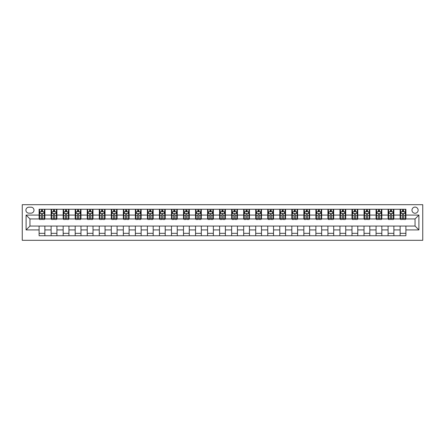 <?xml version="1.0" encoding="UTF-8"?>
<svg xmlns="http://www.w3.org/2000/svg" width="445" height="445" viewBox="0 0 445 445"><rect width="100%" height="100%" fill="white"/><g stroke="black" fill="none" stroke-linecap="round" stroke-linejoin="round"><path stroke-width="0.67" d="M415.046 207.097A3.082 3.082 0 0 0 411.97 210.179A3.082 3.082 0 0 0 415.046 213.255A3.082 3.082 0 0 0 418.128 210.179A3.082 3.082 0 0 0 415.046 207.097M22.25 240.311L422.75 240.311L422.75 204.689L22.25 204.689L22.25 240.311M28.892 213.161L31.011 213.161A2.987 2.987 0 0 0 33.998 210.179A2.987 2.987 0 0 0 31.011 207.192L28.892 207.192A2.987 2.987 0 0 0 25.91 210.179A2.987 2.987 0 0 0 28.892 213.161M39.099 229.915L26.099 229.915L26.099 215.085L39.099 215.085L39.099 218.94L29.954 218.94L29.954 226.06L39.099 226.06L39.099 235.739L405.901 235.739L405.901 226.06L415.046 226.06L415.046 218.94L405.901 218.94L405.901 215.085L418.901 215.085L418.901 229.915L405.901 229.915M405.901 215.085L405.901 209.261L39.099 209.261L39.099 215.085M400.127 209.261L400.127 218.94L400.606 218.94M402.436 218.94L403.593 218.94M405.423 218.94L405.901 218.94M400.127 218.94L393.386 218.94M388.09 209.261L388.09 218.94L388.574 218.94M390.404 218.94L391.555 218.94M388.09 218.94L381.354 218.94M376.058 209.261L376.058 218.94L376.537 218.94M378.367 218.94L379.524 218.94M376.058 218.94L369.317 218.94M364.021 209.261L364.021 218.94L364.505 218.94M366.335 218.94L367.487 218.94M364.021 218.94L357.285 218.94M351.989 209.261L351.989 218.94L352.468 218.94M354.298 218.94L355.455 218.94M351.989 218.94L345.248 218.94M339.952 209.261L339.952 218.94L340.436 218.94M342.266 218.94L343.418 218.94M339.952 218.94L333.216 218.94M327.921 209.261L327.921 218.94L328.399 218.94M330.229 218.94L331.386 218.94M327.921 218.94L321.179 218.94M315.883 209.261L315.883 218.94L316.367 218.94M318.197 218.94L319.354 218.94M315.883 218.94L309.147 218.94M303.852 209.261L303.852 218.94L304.336 218.94M306.16 218.94L307.317 218.94M303.852 218.94L297.11 218.94M291.82 209.261L291.82 218.94L292.298 218.94M294.128 218.94L295.285 218.94M291.82 218.94L285.078 218.94M279.783 209.261L279.783 218.94L280.267 218.94M282.091 218.94L283.248 218.94M279.783 218.94L273.046 218.94M267.751 209.261L267.751 218.94L268.229 218.94M270.059 218.94L271.216 218.94M267.751 218.94L261.009 218.94M255.714 209.261L255.714 218.94L256.198 218.94M258.028 218.94L259.179 218.94M255.714 218.94L248.978 218.94M243.682 209.261L243.682 218.94L244.16 218.94M245.99 218.94L247.147 218.94M243.682 218.94L236.94 218.94M231.645 209.261L231.645 218.94L232.129 218.94M233.959 218.94L235.11 218.94M231.645 218.94L224.909 218.94M219.613 209.261L219.613 218.94L220.091 218.94M221.922 218.94L223.079 218.94M219.613 218.94L212.871 218.94M207.576 209.261L207.576 218.94L208.06 218.94M209.89 218.94L211.041 218.94M207.576 218.94L200.84 218.94M195.544 209.261L195.544 218.94L196.023 218.94M197.853 218.94L199.01 218.94M195.544 218.94L188.802 218.94M183.507 209.261L183.507 218.94L183.991 218.94M185.821 218.94L186.972 218.94M183.507 218.94L176.771 218.94M171.475 209.261L171.475 218.94L171.954 218.94M173.784 218.94L174.941 218.94M171.475 218.94L164.733 218.94M159.438 209.261L159.438 218.94L159.922 218.94M161.752 218.94L162.909 218.94M159.438 218.94L152.702 218.94M147.406 209.261L147.406 218.94L147.89 218.94M149.715 218.94L150.872 218.94M147.406 218.94L140.665 218.94M135.375 209.261L135.375 218.94L135.853 218.94M137.683 218.94L138.84 218.94M135.375 218.94L128.633 218.94M123.337 209.261L123.337 218.94L123.821 218.94M125.646 218.94L126.803 218.94M123.337 218.94L116.601 218.94M111.306 209.261L111.306 218.94L111.784 218.94M113.614 218.94L114.771 218.94M111.306 218.94L104.564 218.94M99.268 209.261L99.268 218.94L99.752 218.94M101.582 218.94L102.734 218.94M99.268 218.94L92.532 218.94M87.237 209.261L87.237 218.94L87.715 218.94M89.545 218.94L90.702 218.94M87.237 218.94L80.495 218.94M75.199 209.261L75.199 218.94L75.683 218.94M77.513 218.94L78.665 218.94M75.199 218.94L68.463 218.94M63.168 209.261L63.168 218.94L63.646 218.94M65.476 218.94L66.633 218.94M63.168 218.94L56.426 218.94M51.131 209.261L51.131 218.94L51.614 218.94M53.444 218.94L54.596 218.94M51.131 218.94L44.394 218.94M39.099 218.94L39.577 218.94M41.407 218.94L42.564 218.94M39.099 226.06L44.873 226.06L44.873 235.739M405.901 226.06L44.873 226.06M44.873 209.261L44.873 218.94M39.099 211.67L39.577 211.67M41.407 211.67L42.564 211.67M44.394 211.67L44.873 211.67M39.099 233.33L44.873 233.33M51.131 226.06L51.131 235.739M56.91 209.261L56.91 218.94M51.131 211.67L51.614 211.67M53.444 211.67L54.596 211.67M56.426 211.67L56.91 211.67M56.91 226.06L56.91 235.739M51.131 233.33L56.91 233.33M63.168 226.06L63.168 235.739M68.942 226.06L68.942 235.739M63.168 233.33L68.942 233.33M68.942 209.261L68.942 218.94M63.168 211.67L63.646 211.67M65.476 211.67L66.633 211.67M68.463 211.67L68.942 211.67M75.199 226.06L75.199 235.739M80.979 226.06L80.979 235.739M75.199 233.33L80.979 233.33M80.979 209.261L80.979 218.94M75.199 211.67L75.683 211.67M77.513 211.67L78.665 211.67M80.495 211.67L80.979 211.67M87.237 226.06L87.237 235.739M93.011 226.06L93.011 235.739M87.237 233.33L93.011 233.33M93.011 209.261L93.011 218.94M87.237 211.67L87.715 211.67M89.545 211.67L90.702 211.67M92.532 211.67L93.011 211.67M99.268 226.06L99.268 235.739M105.048 226.06L105.048 235.739M99.268 233.33L105.048 233.33M105.048 209.261L105.048 218.94M99.268 211.67L99.752 211.67M101.582 211.67L102.734 211.67M104.564 211.67L105.048 211.67M111.306 226.06L111.306 235.739M117.079 226.06L117.079 235.739M111.306 233.33L117.079 233.33M117.079 209.261L117.079 218.94M111.306 211.67L111.784 211.67M113.614 211.67L114.771 211.67M116.601 211.67L117.079 211.67M123.337 226.06L123.337 235.739M129.117 226.06L129.117 235.739M123.337 233.33L129.117 233.33M129.117 209.261L129.117 218.94M123.337 211.67L123.821 211.67M125.646 211.67L126.803 211.67M128.633 211.67L129.117 211.67M135.375 226.06L135.375 235.739M141.148 226.06L141.148 235.739M135.375 233.33L141.148 233.33M141.148 209.261L141.148 218.94M135.375 211.67L135.853 211.67M137.683 211.67L138.84 211.67M140.665 211.67L141.148 211.67M147.406 226.06L147.406 235.739M153.18 226.06L153.18 235.739M147.406 233.33L153.18 233.33M153.18 209.261L153.18 218.94M147.406 211.67L147.89 211.67M149.715 211.67L150.872 211.67M152.702 211.67L153.18 211.67M159.438 226.06L159.438 235.739M165.217 226.06L165.217 235.739M159.438 233.33L165.217 233.33M165.217 209.261L165.217 218.94M159.438 211.67L159.922 211.67M161.752 211.67L162.909 211.67M164.733 211.67L165.217 211.67M171.475 226.06L171.475 235.739M177.249 226.06L177.249 235.739M171.475 233.33L177.249 233.33M177.249 209.261L177.249 218.94M171.475 211.67L171.954 211.67M173.784 211.67L174.941 211.67M176.771 211.67L177.249 211.67M183.507 226.06L183.507 235.739M189.286 226.06L189.286 235.739M183.507 233.33L189.286 233.33M189.286 209.261L189.286 218.94M183.507 211.67L183.991 211.67M185.821 211.67L186.972 211.67M188.802 211.67L189.286 211.67M195.544 226.06L195.544 235.739M201.318 226.06L201.318 235.739M195.544 233.33L201.318 233.33M201.318 209.261L201.318 218.94M195.544 211.67L196.023 211.67M197.853 211.67L199.01 211.67M200.84 211.67L201.318 211.67M207.576 226.06L207.576 235.739M213.355 226.06L213.355 235.739M207.576 233.33L213.355 233.33M213.355 209.261L213.355 218.94M207.576 211.67L208.06 211.67M209.89 211.67L211.041 211.67M212.871 211.67L213.355 211.67M219.613 226.06L219.613 235.739M225.387 226.06L225.387 235.739M219.613 233.33L225.387 233.33M225.387 209.261L225.387 218.94M219.613 211.67L220.091 211.67M221.922 211.67L223.079 211.67M224.909 211.67L225.387 211.67M231.645 226.06L231.645 235.739M237.424 226.06L237.424 235.739M231.645 233.33L237.424 233.33M237.424 209.261L237.424 218.94M231.645 211.67L232.129 211.67M233.959 211.67L235.11 211.67M236.94 211.67L237.424 211.67M243.682 226.06L243.682 235.739M249.456 226.06L249.456 235.739M243.682 233.33L249.456 233.33M249.456 209.261L249.456 218.94M243.682 211.67L244.16 211.67M245.99 211.67L247.147 211.67M248.978 211.67L249.456 211.67M255.714 226.06L255.714 235.739M261.493 226.06L261.493 235.739M255.714 233.33L261.493 233.33M261.493 209.261L261.493 218.94M255.714 211.67L256.198 211.67M258.028 211.67L259.179 211.67M261.009 211.67L261.493 211.67M267.751 226.06L267.751 235.739M273.525 226.06L273.525 235.739M267.751 233.33L273.525 233.33M273.525 209.261L273.525 218.94M267.751 211.67L268.229 211.67M270.059 211.67L271.216 211.67M273.046 211.67L273.525 211.67M279.783 226.06L279.783 235.739M285.562 226.06L285.562 235.739M279.783 233.33L285.562 233.33M285.562 209.261L285.562 218.94M279.783 211.67L280.267 211.67M282.091 211.67L283.248 211.67M285.078 211.67L285.562 211.67M291.82 226.06L291.82 235.739M297.594 226.06L297.594 235.739M291.82 233.33L297.594 233.33M297.594 209.261L297.594 218.94M291.82 211.67L292.298 211.67M294.128 211.67L295.285 211.67M297.11 211.67L297.594 211.67M303.852 226.06L303.852 235.739M309.625 226.06L309.625 235.739M303.852 233.33L309.625 233.33M309.625 209.261L309.625 218.94M303.852 211.67L304.336 211.67M306.16 211.67L307.317 211.67M309.147 211.67L309.625 211.67M315.883 226.06L315.883 235.739M321.663 226.06L321.663 235.739M315.883 233.33L321.663 233.33M321.663 209.261L321.663 218.94M315.883 211.67L316.367 211.67M318.197 211.67L319.354 211.67M321.179 211.67L321.663 211.67M327.921 226.06L327.921 235.739M333.694 226.06L333.694 235.739M327.921 233.33L333.694 233.33M333.694 209.261L333.694 218.94M327.921 211.67L328.399 211.67M330.229 211.67L331.386 211.67M333.216 211.67L333.694 211.67M339.952 226.06L339.952 235.739M345.732 226.06L345.732 235.739M339.952 233.33L345.732 233.33M345.732 209.261L345.732 218.94M339.952 211.67L340.436 211.67M342.266 211.67L343.418 211.67M345.248 211.67L345.732 211.67M351.989 226.06L351.989 235.739M357.763 226.06L357.763 235.739M351.989 233.33L357.763 233.33M357.763 209.261L357.763 218.94M351.989 211.67L352.468 211.67M354.298 211.67L355.455 211.67M357.285 211.67L357.763 211.67M364.021 226.06L364.021 235.739M369.801 226.06L369.801 235.739M364.021 233.33L369.801 233.33M369.801 209.261L369.801 218.94M364.021 211.67L364.505 211.67M366.335 211.67L367.487 211.67M369.317 211.67L369.801 211.67M376.058 226.06L376.058 235.739M381.832 226.06L381.832 235.739M376.058 233.33L381.832 233.33M381.832 209.261L381.832 218.94M376.058 211.67L376.537 211.67M378.367 211.67L379.524 211.67M381.354 211.67L381.832 211.67M388.09 226.06L388.09 235.739M393.87 226.06L393.87 235.739M388.09 233.33L393.87 233.33M393.87 209.261L393.87 218.94M388.09 211.67L388.574 211.67M390.404 211.67L391.555 211.67M393.386 211.67L393.87 211.67M400.127 226.06L400.127 235.739M400.127 233.33L405.901 233.33M400.127 211.67L400.606 211.67M402.436 211.67L403.593 211.67M405.423 211.67L405.901 211.67M29.954 218.94L26.099 215.085M29.954 226.06L26.099 229.915M418.901 215.085L415.046 218.94M418.901 229.915L415.046 226.06M42.564 210.513L41.407 210.513M44.394 218.306L42.564 218.306L42.564 219.513L44.394 219.513L44.394 213.644L43.432 211.72L40.539 211.72L39.577 213.644L39.577 219.513L41.407 219.513L41.407 218.306L39.577 218.306M39.577 213.644L39.577 209.261M44.394 213.644L44.394 209.261M41.407 211.72L41.407 209.261M42.564 209.261L42.564 211.72M42.564 218.306L42.564 214.368C42.18 213.622 41.797 213.622 41.407 214.368L41.407 218.306M54.596 210.513L53.444 210.513M56.426 218.306L54.596 218.306L54.596 219.513L56.426 219.513L56.426 213.644L55.464 211.72L52.577 211.72L51.614 213.644L51.614 219.513L53.444 219.513L53.444 218.306L51.614 218.306M51.614 213.644L51.614 209.261M56.426 213.644L56.426 209.261M53.444 211.72L53.444 209.261M54.596 209.261L54.596 211.72M54.596 218.306L54.596 214.368C54.212 213.622 53.828 213.622 53.444 214.368L53.444 218.306M66.633 210.513L65.476 210.513M68.463 218.306L66.633 218.306L66.633 219.513L68.463 219.513L68.463 213.644L67.501 211.72L64.608 211.72L63.646 213.644L63.646 219.513L65.476 219.513L65.476 218.306L63.646 218.306M63.646 213.644L63.646 209.261M68.463 213.644L68.463 209.261M65.476 211.72L65.476 209.261M66.633 209.261L66.633 211.72M66.633 218.306L66.633 214.368C66.249 213.622 65.86 213.622 65.476 214.368L65.476 218.306M78.665 210.513L77.513 210.513M80.495 218.306L78.665 218.306L78.665 219.513L80.495 219.513L80.495 213.644L79.533 211.72L76.646 211.72L75.683 213.644L75.683 219.513L77.513 219.513L77.513 218.306L75.683 218.306M75.683 213.644L75.683 209.261M80.495 213.644L80.495 209.261M77.513 211.72L77.513 209.261M78.665 209.261L78.665 211.72M78.665 218.306L78.665 214.368C78.281 213.622 77.897 213.622 77.513 214.368L77.513 218.306M90.702 210.513L89.545 210.513M92.532 218.306L90.702 218.306L90.702 219.513L92.532 219.513L92.532 213.644L91.57 211.72L88.677 211.72L87.715 213.644L87.715 219.513L89.545 219.513L89.545 218.306L87.715 218.306M87.715 213.644L87.715 209.261M92.532 213.644L92.532 209.261M89.545 211.72L89.545 209.261M90.702 209.261L90.702 211.72M90.702 218.306L90.702 214.368C90.318 213.622 89.929 213.622 89.545 214.368L89.545 218.306M102.734 210.513L101.582 210.513M104.564 218.306L102.734 218.306L102.734 219.513L104.564 219.513L104.564 213.644L103.602 211.72L100.715 211.72L99.752 213.644L99.752 219.513L101.582 219.513L101.582 218.306L99.752 218.306M99.752 213.644L99.752 209.261M104.564 213.644L104.564 209.261M101.582 211.72L101.582 209.261M102.734 209.261L102.734 211.72M102.734 218.306L102.734 214.368C102.35 213.622 101.966 213.622 101.582 214.368L101.582 218.306M114.771 210.513L113.614 210.513M116.601 218.306L114.771 218.306L114.771 219.513L116.601 219.513L116.601 213.644L115.633 211.72L112.746 211.72L111.784 213.644L111.784 219.513L113.614 219.513L113.614 218.306L111.784 218.306M111.784 213.644L111.784 209.261M116.601 213.644L116.601 209.261M113.614 211.72L113.614 209.261M114.771 209.261L114.771 211.72M114.771 218.306L114.771 214.368C114.387 213.622 113.998 213.622 113.614 214.368L113.614 218.306M126.803 210.513L125.646 210.513M128.633 218.306L126.803 218.306L126.803 219.513L128.633 219.513L128.633 213.644L127.671 211.72L124.784 211.72L123.821 213.644L123.821 219.513L125.646 219.513L125.646 218.306L123.821 218.306M123.821 213.644L123.821 209.261M128.633 213.644L128.633 209.261M125.646 211.72L125.646 209.261M126.803 209.261L126.803 211.72M126.803 218.306L126.803 214.368C126.419 213.622 126.035 213.622 125.646 214.368L125.646 218.306M138.84 210.513L137.683 210.513M140.665 218.306L138.84 218.306L138.84 219.513L140.665 219.513L140.665 213.644L139.702 211.72L136.815 211.72L135.853 213.644L135.853 219.513L137.683 219.513L137.683 218.306L135.853 218.306M135.853 213.644L135.853 209.261M140.665 213.644L140.665 209.261M137.683 211.72L137.683 209.261M138.84 209.261L138.84 211.72M138.84 218.306L138.84 214.368C138.451 213.622 138.067 213.622 137.683 214.368L137.683 218.306M150.872 210.513L149.715 210.513M152.702 218.306L150.872 218.306L150.872 219.513L152.702 219.513L152.702 213.644L151.739 211.72L148.853 211.72L147.89 213.644L147.89 219.513L149.715 219.513L149.715 218.306L147.89 218.306M147.89 213.644L147.89 209.261M152.702 213.644L152.702 209.261M149.715 211.72L149.715 209.261M150.872 209.261L150.872 211.72M150.872 218.306L150.872 214.368C150.488 213.622 150.104 213.622 149.715 214.368L149.715 218.306M162.909 210.513L161.752 210.513M164.733 218.306L162.909 218.306L162.909 219.513L164.733 219.513L164.733 213.644L163.771 211.72L160.884 211.72L159.922 213.644L159.922 219.513L161.752 219.513L161.752 218.306L159.922 218.306M159.922 213.644L159.922 209.261M164.733 213.644L164.733 209.261M161.752 211.72L161.752 209.261M162.909 209.261L162.909 211.72M162.909 218.306L162.909 214.368C162.52 213.622 162.136 213.622 161.752 214.368L161.752 218.306M174.941 210.513L173.784 210.513M176.771 218.306L174.941 218.306L174.941 219.513L176.771 219.513L176.771 213.644L175.808 211.72L172.921 211.72L171.954 213.644L171.954 219.513L173.784 219.513L173.784 218.306L171.954 218.306M171.954 213.644L171.954 209.261M176.771 213.644L176.771 209.261M173.784 211.72L173.784 209.261M174.941 209.261L174.941 211.72M174.941 218.306L174.941 214.368C174.557 213.622 174.173 213.622 173.784 214.368L173.784 218.306M186.972 210.513L185.821 210.513M188.802 218.306L186.972 218.306L186.972 219.513L188.802 219.513L188.802 213.644L187.84 211.72L184.953 211.72L183.991 213.644L183.991 219.513L185.821 219.513L185.821 218.306L183.991 218.306M183.991 213.644L183.991 209.261M188.802 213.644L188.802 209.261M185.821 211.72L185.821 209.261M186.972 209.261L186.972 211.72M186.972 218.306L186.972 214.368C186.589 213.622 186.205 213.622 185.821 214.368L185.821 218.306M199.01 210.513L197.853 210.513M200.84 218.306L199.01 218.306L199.01 219.513L200.84 219.513L200.84 213.644L199.877 211.72L196.985 211.72L196.023 213.644L196.023 219.513L197.853 219.513L197.853 218.306L196.023 218.306M196.023 213.644L196.023 209.261M200.84 213.644L200.84 209.261M197.853 211.72L197.853 209.261M199.01 209.261L199.01 211.72M199.01 218.306L199.01 214.368C198.626 213.622 198.242 213.622 197.853 214.368L197.853 218.306M211.041 210.513L209.89 210.513M212.871 218.306L211.041 218.306L211.041 219.513L212.871 219.513L212.871 213.644L211.909 211.72L209.022 211.72L208.06 213.644L208.06 219.513L209.89 219.513L209.89 218.306L208.06 218.306M208.06 213.644L208.06 209.261M212.871 213.644L212.871 209.261M209.89 211.72L209.89 209.261M211.041 209.261L211.041 211.72M211.041 218.306L211.041 214.368C210.657 213.622 210.274 213.622 209.89 214.368L209.89 218.306M223.079 210.513L221.922 210.513M224.909 218.306L223.079 218.306L223.079 219.513L224.909 219.513L224.909 213.644L223.946 211.72L221.054 211.72L220.091 213.644L220.091 219.513L221.922 219.513L221.922 218.306L220.091 218.306M220.091 213.644L220.091 209.261M224.909 213.644L224.909 209.261M221.922 211.72L221.922 209.261M223.079 209.261L223.079 211.72M223.079 218.306L223.079 214.368C222.695 213.622 222.305 213.622 221.922 214.368L221.922 218.306M235.11 210.513L233.959 210.513M236.94 218.306L235.11 218.306L235.11 219.513L236.94 219.513L236.94 213.644L235.978 211.72L233.091 211.72L232.129 213.644L232.129 219.513L233.959 219.513L233.959 218.306L232.129 218.306M232.129 213.644L232.129 209.261M236.94 213.644L236.94 209.261M233.959 211.72L233.959 209.261M235.11 209.261L235.11 211.72M235.11 218.306L235.11 214.368C234.726 213.622 234.343 213.622 233.959 214.368L233.959 218.306M247.147 210.513L245.99 210.513M248.978 218.306L247.147 218.306L247.147 219.513L248.978 219.513L248.978 213.644L248.015 211.72L245.123 211.72L244.16 213.644L244.16 219.513L245.99 219.513L245.99 218.306L244.16 218.306M244.16 213.644L244.16 209.261M248.978 213.644L248.978 209.261M245.99 211.72L245.99 209.261M247.147 209.261L247.147 211.72M247.147 218.306L247.147 214.368C246.764 213.622 246.374 213.622 245.99 214.368L245.99 218.306M259.179 210.513L258.028 210.513M261.009 218.306L259.179 218.306L259.179 219.513L261.009 219.513L261.009 213.644L260.047 211.72L257.16 211.72L256.198 213.644L256.198 219.513L258.028 219.513L258.028 218.306L256.198 218.306M256.198 213.644L256.198 209.261M261.009 213.644L261.009 209.261M258.028 211.72L258.028 209.261M259.179 209.261L259.179 211.72M259.179 218.306L259.179 214.368C258.795 213.622 258.411 213.622 258.028 214.368L258.028 218.306M271.216 210.513L270.059 210.513M273.046 218.306L271.216 218.306L271.216 219.513L273.046 219.513L273.046 213.644L272.079 211.72L269.192 211.72L268.229 213.644L268.229 219.513L270.059 219.513L270.059 218.306L268.229 218.306M268.229 213.644L268.229 209.261M273.046 213.644L273.046 209.261M270.059 211.72L270.059 209.261M271.216 209.261L271.216 211.72M271.216 218.306L271.216 214.368C270.833 213.622 270.443 213.622 270.059 214.368L270.059 218.306M283.248 210.513L282.091 210.513M285.078 218.306L283.248 218.306L283.248 219.513L285.078 219.513L285.078 213.644L284.116 211.72L281.229 211.72L280.267 213.644L280.267 219.513L282.091 219.513L282.091 218.306L280.267 218.306M280.267 213.644L280.267 209.261M285.078 213.644L285.078 209.261M282.091 211.72L282.091 209.261M283.248 209.261L283.248 211.72M283.248 218.306L283.248 214.368C282.864 213.622 282.48 213.622 282.091 214.368L282.091 218.306M295.285 210.513L294.128 210.513M297.11 218.306L295.285 218.306L295.285 219.513L297.11 219.513L297.11 213.644L296.147 211.72L293.261 211.72L292.298 213.644L292.298 219.513L294.128 219.513L294.128 218.306L292.298 218.306M292.298 213.644L292.298 209.261M297.11 213.644L297.11 209.261M294.128 211.72L294.128 209.261M295.285 209.261L295.285 211.72M295.285 218.306L295.285 214.368C294.896 213.622 294.512 213.622 294.128 214.368L294.128 218.306M307.317 210.513L306.16 210.513M309.147 218.306L307.317 218.306L307.317 219.513L309.147 219.513L309.147 213.644L308.185 211.72L305.298 211.72L304.336 213.644L304.336 219.513L306.16 219.513L306.16 218.306L304.336 218.306M304.336 213.644L304.336 209.261M309.147 213.644L309.147 209.261M306.16 211.72L306.16 209.261M307.317 209.261L307.317 211.72M307.317 218.306L307.317 214.368C306.933 213.622 306.549 213.622 306.16 214.368L306.16 218.306M319.354 210.513L318.197 210.513M321.179 218.306L319.354 218.306L319.354 219.513L321.179 219.513L321.179 213.644L320.216 211.72L317.329 211.72L316.367 213.644L316.367 219.513L318.197 219.513L318.197 218.306L316.367 218.306M316.367 213.644L316.367 209.261M321.179 213.644L321.179 209.261M318.197 211.72L318.197 209.261M319.354 209.261L319.354 211.72M319.354 218.306L319.354 214.368C318.965 213.622 318.581 213.622 318.197 214.368L318.197 218.306M331.386 210.513L330.229 210.513M333.216 218.306L331.386 218.306L331.386 219.513L333.216 219.513L333.216 213.644L332.254 211.72L329.367 211.72L328.399 213.644L328.399 219.513L330.229 219.513L330.229 218.306L328.399 218.306M328.399 213.644L328.399 209.261M333.216 213.644L333.216 209.261M330.229 211.72L330.229 209.261M331.386 209.261L331.386 211.72M331.386 218.306L331.386 214.368C331.002 213.622 330.618 213.622 330.229 214.368L330.229 218.306M343.418 210.513L342.266 210.513M345.248 218.306L343.418 218.306L343.418 219.513L345.248 219.513L345.248 213.644L344.285 211.72L341.398 211.72L340.436 213.644L340.436 219.513L342.266 219.513L342.266 218.306L340.436 218.306M340.436 213.644L340.436 209.261M345.248 213.644L345.248 209.261M342.266 211.72L342.266 209.261M343.418 209.261L343.418 211.72M343.418 218.306L343.418 214.368C343.034 213.622 342.65 213.622 342.266 214.368L342.266 218.306M355.455 210.513L354.298 210.513M357.285 218.306L355.455 218.306L355.455 219.513L357.285 219.513L357.285 213.644L356.323 211.72L353.43 211.72L352.468 213.644L352.468 219.513L354.298 219.513L354.298 218.306L352.468 218.306M352.468 213.644L352.468 209.261M357.285 213.644L357.285 209.261M354.298 211.72L354.298 209.261M355.455 209.261L355.455 211.72M355.455 218.306L355.455 214.368C355.071 213.622 354.687 213.622 354.298 214.368L354.298 218.306M367.487 210.513L366.335 210.513M369.317 218.306L367.487 218.306L367.487 219.513L369.317 219.513L369.317 213.644L368.354 211.72L365.467 211.72L364.505 213.644L364.505 219.513L366.335 219.513L366.335 218.306L364.505 218.306M364.505 213.644L364.505 209.261M369.317 213.644L369.317 209.261M366.335 211.72L366.335 209.261M367.487 209.261L367.487 211.72M367.487 218.306L367.487 214.368C367.103 213.622 366.719 213.622 366.335 214.368L366.335 218.306M379.524 210.513L378.367 210.513M381.354 218.306L379.524 218.306L379.524 219.513L381.354 219.513L381.354 213.644L380.392 211.72L377.499 211.72L376.537 213.644L376.537 219.513L378.367 219.513L378.367 218.306L376.537 218.306M376.537 213.644L376.537 209.261M381.354 213.644L381.354 209.261M378.367 211.72L378.367 209.261M379.524 209.261L379.524 211.72M379.524 218.306L379.524 214.368C379.14 213.622 378.751 213.622 378.367 214.368L378.367 218.306M391.555 210.513L390.404 210.513M393.386 218.306L391.555 218.306L391.555 219.513L393.386 219.513L393.386 213.644L392.423 211.72L389.536 211.72L388.574 213.644L388.574 219.513L390.404 219.513L390.404 218.306L388.574 218.306M388.574 213.644L388.574 209.261M393.386 213.644L393.386 209.261M390.404 211.72L390.404 209.261M391.555 209.261L391.555 211.72M391.555 218.306L391.555 214.368C391.172 213.622 390.788 213.622 390.404 214.368L390.404 218.306M403.593 210.513L402.436 210.513M405.423 218.306L403.593 218.306L403.593 219.513L405.423 219.513L405.423 213.644L404.461 211.72L401.568 211.72L400.606 213.644L400.606 219.513L402.436 219.513L402.436 218.306L400.606 218.306M400.606 213.644L400.606 209.261M405.423 213.644L405.423 209.261M402.436 211.72L402.436 209.261M403.593 209.261L403.593 211.72M403.593 218.306L403.593 214.368C403.209 213.622 402.82 213.622 402.436 214.368L402.436 218.306M51.131 229.915L44.873 229.915M51.131 215.085L44.873 215.085M63.168 215.085L56.91 215.085M63.168 229.915L56.91 229.915M75.199 215.085L68.942 215.085M75.199 229.915L68.942 229.915M87.237 215.085L80.979 215.085M87.237 229.915L80.979 229.915M99.268 215.085L93.011 215.085M99.268 229.915L93.011 229.915M111.306 215.085L105.048 215.085M111.306 229.915L105.048 229.915M123.337 215.085L117.079 215.085M123.337 229.915L117.079 229.915M135.375 215.085L129.117 215.085M135.375 229.915L129.117 229.915M147.406 215.085L141.148 215.085M147.406 229.915L141.148 229.915M159.438 215.085L153.18 215.085M159.438 229.915L153.18 229.915M171.475 215.085L165.217 215.085M171.475 229.915L165.217 229.915M183.507 215.085L177.249 215.085M183.507 229.915L177.249 229.915M195.544 215.085L189.286 215.085M195.544 229.915L189.286 229.915M207.576 215.085L201.318 215.085M207.576 229.915L201.318 229.915M219.613 215.085L213.355 215.085M219.613 229.915L213.355 229.915M231.645 215.085L225.387 215.085M231.645 229.915L225.387 229.915M243.682 215.085L237.424 215.085M243.682 229.915L237.424 229.915M255.714 215.085L249.456 215.085M255.714 229.915L249.456 229.915M267.751 215.085L261.493 215.085M267.751 229.915L261.493 229.915M279.783 215.085L273.525 215.085M279.783 229.915L273.525 229.915M291.82 215.085L285.562 215.085M291.82 229.915L285.562 229.915M303.852 215.085L297.594 215.085M303.852 229.915L297.594 229.915M315.883 215.085L309.625 215.085M315.883 229.915L309.625 229.915M327.921 215.085L321.663 215.085M327.921 229.915L321.663 229.915M339.952 215.085L333.694 215.085M339.952 229.915L333.694 229.915M351.989 215.085L345.732 215.085M351.989 229.915L345.732 229.915M364.021 215.085L357.763 215.085M364.021 229.915L357.763 229.915M376.058 215.085L369.801 215.085M376.058 229.915L369.801 229.915M388.09 215.085L381.832 215.085M388.09 229.915L381.832 229.915M400.127 215.085L393.87 215.085M400.127 229.915L393.87 229.915M44.367 213.594L39.605 213.594M39.577 211.831L40.484 211.831M43.488 211.831L44.394 211.831M41.407 215.73L39.577 215.73M44.394 215.73L42.564 215.73M42.564 211.125L41.407 211.125M56.404 213.594L51.637 213.594M51.614 211.831L52.521 211.831M55.525 211.831L56.426 211.831M53.444 215.73L51.614 215.73M56.426 215.73L54.596 215.73M54.596 211.125L53.444 211.125M68.435 213.594L63.674 213.594M63.646 211.831L64.553 211.831M67.557 211.831L68.463 211.831M65.476 215.73L63.646 215.73M68.463 215.73L66.633 215.73M66.633 211.125L65.476 211.125M80.473 213.594L75.706 213.594M75.683 211.831L76.585 211.831M79.588 211.831L80.495 211.831M77.513 215.73L75.683 215.73M80.495 215.73L78.665 215.73M78.665 211.125L77.513 211.125M92.504 213.594L87.743 213.594M87.715 211.831L88.622 211.831M91.626 211.831L92.532 211.831M89.545 215.73L87.715 215.73M92.532 215.73L90.702 215.73M90.702 211.125L89.545 211.125M104.542 213.594L99.775 213.594M99.752 211.831L100.653 211.831M103.657 211.831L104.564 211.831M101.582 215.73L99.752 215.73M104.564 215.73L102.734 215.73M102.734 211.125L101.582 211.125M116.573 213.594L111.806 213.594M111.784 211.831L112.691 211.831M115.694 211.831L116.601 211.831M113.614 215.73L111.784 215.73M116.601 215.73L114.771 215.73M114.771 211.125L113.614 211.125M128.611 213.594L123.843 213.594M123.821 211.831L124.722 211.831M127.726 211.831L128.633 211.831M125.646 215.73L123.821 215.73M128.633 215.73L126.803 215.73M126.803 211.125L125.646 211.125M140.642 213.594L135.875 213.594M135.853 211.831L136.76 211.831M139.763 211.831L140.665 211.831M137.683 215.73L135.853 215.73M140.665 215.73L138.84 215.73M138.84 211.125L137.683 211.125M152.68 213.594L147.912 213.594M147.89 211.831L148.791 211.831M151.795 211.831L152.702 211.831M149.715 215.73L147.89 215.73M152.702 215.73L150.872 215.73M150.872 211.125L149.715 211.125M164.711 213.594L159.944 213.594M159.922 211.831L160.829 211.831M163.832 211.831L164.733 211.831M161.752 215.73L159.922 215.73M164.733 215.73L162.909 215.73M162.909 211.125L161.752 211.125M176.748 213.594L171.981 213.594M171.954 211.831L172.86 211.831M175.864 211.831L176.771 211.831M173.784 215.73L171.954 215.73M176.771 215.73L174.941 215.73M174.941 211.125L173.784 211.125M188.78 213.594L184.013 213.594M183.991 211.831L184.898 211.831M187.901 211.831L188.802 211.831M185.821 215.73L183.991 215.73M188.802 215.73L186.972 215.73M186.972 211.125L185.821 211.125M200.812 213.594L196.05 213.594M196.023 211.831L196.929 211.831M199.933 211.831L200.84 211.831M197.853 215.73L196.023 215.73M200.84 215.73L199.01 215.73M199.01 211.125L197.853 211.125M212.849 213.594L208.082 213.594M208.06 211.831L208.966 211.831M211.97 211.831L212.871 211.831M209.89 215.73L208.06 215.73M212.871 215.73L211.041 215.73M211.041 211.125L209.89 211.125M224.881 213.594L220.119 213.594M220.091 211.831L220.998 211.831M224.002 211.831L224.909 211.831M221.922 215.73L220.091 215.73M224.909 215.73L223.079 215.73M223.079 211.125L221.922 211.125M236.918 213.594L232.151 213.594M232.129 211.831L233.03 211.831M236.034 211.831L236.94 211.831M233.959 215.73L232.129 215.73M236.94 215.73L235.11 215.73M235.11 211.125L233.959 211.125M248.95 213.594L244.188 213.594M244.16 211.831L245.067 211.831M248.071 211.831L248.978 211.831M245.99 215.73L244.16 215.73M248.978 215.73L247.147 215.73M247.147 211.125L245.99 211.125M260.987 213.594L256.22 213.594M256.198 211.831L257.099 211.831M260.103 211.831L261.009 211.831M258.028 215.73L256.198 215.73M261.009 215.73L259.179 215.73M259.179 211.125L258.028 211.125M273.019 213.594L268.252 213.594M268.229 211.831L269.136 211.831M272.14 211.831L273.046 211.831M270.059 215.73L268.229 215.73M273.046 215.73L271.216 215.73M271.216 211.125L270.059 211.125M285.056 213.594L280.289 213.594M280.267 211.831L281.168 211.831M284.171 211.831L285.078 211.831M282.091 215.73L280.267 215.73M285.078 215.73L283.248 215.73M283.248 211.125L282.091 211.125M297.088 213.594L292.32 213.594M292.298 211.831L293.205 211.831M296.209 211.831L297.11 211.831M294.128 215.73L292.298 215.73M297.11 215.73L295.285 215.73M295.285 211.125L294.128 211.125M309.125 213.594L304.358 213.594M304.336 211.831L305.237 211.831M308.24 211.831L309.147 211.831M306.16 215.73L304.336 215.73M309.147 215.73L307.317 215.73M307.317 211.125L306.16 211.125M321.156 213.594L316.389 213.594M316.367 211.831L317.274 211.831M320.278 211.831L321.179 211.831M318.197 215.73L316.367 215.73M321.179 215.73L319.354 215.73M319.354 211.125L318.197 211.125M333.194 213.594L328.427 213.594M328.399 211.831L329.306 211.831M332.309 211.831L333.216 211.831M330.229 215.73L328.399 215.73M333.216 215.73L331.386 215.73M331.386 211.125L330.229 211.125M345.225 213.594L340.458 213.594M340.436 211.831L341.343 211.831M344.347 211.831L345.248 211.831M342.266 215.73L340.436 215.73M345.248 215.73L343.418 215.73M343.418 211.125L342.266 211.125M357.257 213.594L352.496 213.594M352.468 211.831L353.375 211.831M356.378 211.831L357.285 211.831M354.298 215.73L352.468 215.73M357.285 215.73L355.455 215.73M355.455 211.125L354.298 211.125M369.294 213.594L364.527 213.594M364.505 211.831L365.412 211.831M368.416 211.831L369.317 211.831M366.335 215.73L364.505 215.73M369.317 215.73L367.487 215.73M367.487 211.125L366.335 211.125M381.326 213.594L376.565 213.594M376.537 211.831L377.443 211.831M380.447 211.831L381.354 211.831M378.367 215.73L376.537 215.73M381.354 215.73L379.524 215.73M379.524 211.125L378.367 211.125M393.363 213.594L388.596 213.594M388.574 211.831L389.475 211.831M392.479 211.831L393.386 211.831M390.404 215.73L388.574 215.73M393.386 215.73L391.555 215.73M391.555 211.125L390.404 211.125M405.395 213.594L400.634 213.594M400.606 211.831L401.512 211.831M404.516 211.831L405.423 211.831M402.436 215.73L400.606 215.73M405.423 215.73L403.593 215.73M403.593 211.125L402.436 211.125"/></g></svg>
